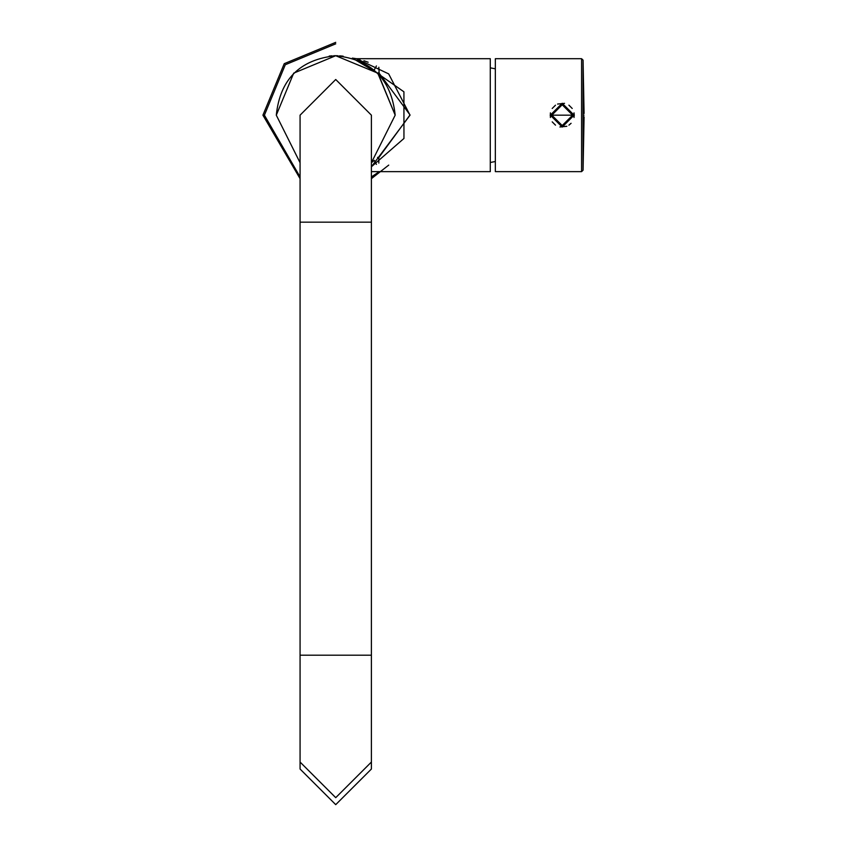 <?xml version="1.0" encoding="UTF-8"?>
<svg xmlns="http://www.w3.org/2000/svg" width="847" height="847" viewBox="0 0 847 847"><rect width="100%" height="100%" fill="white"/><g stroke="black" fill="none" stroke-linecap="round" stroke-linejoin="round"><path stroke-width="1.27" d="M490.286 162.486L495.336 161.512M495.336 68.819L490.286 67.845M300.071 115.171L335.73 79.502L371.399 115.171L335.73 79.502L300.071 115.171L300.071 222.168L371.399 222.168L371.399 115.171M335.73 804.65L371.399 769.034L371.399 762.046L335.73 797.662L300.071 762.046L300.071 769.034L335.73 804.65M388.731 165.101L371.399 178.653L388.731 165.101M300.071 178.653L262.919 115.171L284.243 63.673L335.73 42.35M581.582 58.697L495.336 58.697L495.336 171.634L581.582 171.634L581.582 58.697L583.064 60.126L584.081 113.53M574.022 117.479L574.245 115.171L550.169 115.171L574.245 115.171L574.022 112.863M572.212 108.469L568.919 105.176M564.526 103.355L557.591 104.054M555.484 105.187L552.202 108.48M550.391 112.863L550.391 117.479M552.202 121.862L555.494 125.155M559.888 126.976L566.823 126.288M568.93 125.155L571.09 123.291M584.081 115.171L583.064 115.171L583.064 170.205L581.582 171.634M574.097 115.171L562.207 127.061L550.317 115.171L562.207 103.281L574.097 115.171L562.207 127.061L550.317 115.171L562.207 103.281L574.097 115.171M352.458 58.125L356.534 58.697L352.373 58.104L356.534 58.697L403.924 91.815L403.955 138.463L371.399 166.774L410.033 115.171L388.667 73.88L356.534 58.697L490.286 58.697L490.286 171.634L490.286 58.697L356.534 58.697L352.373 58.104L378.08 73.445L395.178 115.171L371.399 162.719L395.178 115.171L377.762 73.138L335.73 55.722L293.697 73.138L276.291 115.171L300.071 162.719L276.291 115.171C280.071 79.322 299.88 59.502 335.73 55.722L335.761 55.722M377.582 72.948L378.831 72.8L410.033 114.927L378.831 157.531L377.582 157.383M371.399 171.634L490.286 171.634L371.399 171.634M368.159 62.244L363.935 60.74M360.039 59.586L357 58.803M371.399 162.719L374.374 160.337L371.399 162.719L395.178 115.171C391.399 79.322 371.579 59.502 335.73 55.722L333.739 55.754M331.971 55.838L330.394 55.966M329.928 56.008L329.197 56.082M330.171 55.987L331.802 55.86M341.542 56.008L342.262 56.082M342.41 56.103L343.173 56.188M341.299 55.987L339.668 55.86M337.731 55.754L335.73 55.722M374.374 69.698L376.417 65.95M378.831 67.252L379.212 74.642M300.071 222.168L300.071 655.197L371.399 655.197L371.399 762.046M379.308 171.634L371.399 176.938M300.071 176.938L264.402 115.171L285.291 64.732L335.73 43.832M583.064 115.171L583.064 60.126M572.614 115.171L562.207 125.568L551.81 115.171L562.207 104.763L572.614 115.171M378.831 157.531L378.831 163.09L378.831 157.531M371.399 222.168L371.399 655.197M300.071 655.197L300.071 762.046M583.064 170.205L584.081 116.801M376.417 164.392L374.374 160.644"/></g></svg>
